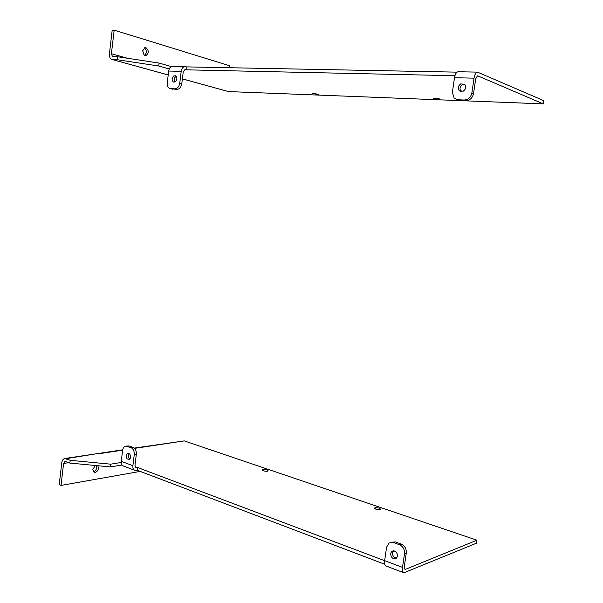 <?xml version="1.0" encoding="UTF-8"?>
<svg xmlns="http://www.w3.org/2000/svg" width="603" height="603" viewBox="0 0 603 603"><rect width="100%" height="100%" fill="white"/><g stroke="black" fill="none" stroke-linecap="round" stroke-linejoin="round"><path stroke-width="0.9" d="M122.017 464.988L110.379 466.926L69.88 463.074L65.049 461.355L63.594 463.458L61.031 485.423L140.213 471.403M95.364 465.501L92.794 469.39L94.181 472.481L95.221 472.564C98.327 470.905 99.163 468.629 97.724 465.72M96.359 465.591C97.113 468.531 96.133 470.611 93.412 471.84L93.337 471.855M403.776 572.729L386.116 566.006C384.782 565.403 384.292 563.617 384.639 560.639L386.591 547.17L389.108 542.964L393.488 542.572L399.465 544.728C403.053 546.461 404.726 549.461 404.492 553.735L402.495 567.37C402.133 570.385 402.608 572.187 403.912 572.782L476.453 543.197L476.913 540.198L184.277 440.899L134.288 448.082M121.226 462.456L110.711 464.174L70.204 460.308L64.694 458.521L96.977 453.682L66.066 458.672M121.271 461.318L132.894 465.704L134.25 454.624C134.416 451.172 133.338 448.851 131.017 447.66L125.695 446.122C124.014 446.544 122.982 447.961 122.605 450.351L121.271 461.318C121.075 463.752 121.768 465.312 123.351 465.998L134.793 470.348M384.631 560.7L137.725 467.574L137.386 470.325L384.752 564.257M390.985 542.278L395.304 541.916L401.266 544.072C404.847 545.79 406.52 548.783 406.286 553.049L404.296 566.647L405.012 569.353L405.593 569.307L476.913 540.198M131.017 447.66L133.09 447.351L129.208 445.956L125.846 446.099M391.973 557.564C390.231 555.107 390.269 553.004 392.078 551.255L394.128 550.871L396.156 552.062C397.89 554.489 397.874 556.584 396.103 558.348C394.716 559.169 393.337 558.906 391.973 557.564M396.382 558.129L393.789 556.87C392.154 554.639 392.086 552.619 393.593 550.81M127.037 458.777C125.733 456.2 126.042 454.368 127.957 453.268L129.796 454.112C131.107 456.675 130.813 458.514 128.906 459.622L127.037 458.777M129.833 459.079L129.117 458.446C128.032 456.675 128.024 455.016 129.095 453.486M133.09 447.351C135.419 448.542 136.497 450.856 136.323 454.3L134.966 465.35L135.999 467.709L137.725 467.574M263.36 470.792C265.712 471.41 267.333 471.44 268.207 470.883L267.121 470.023C264.777 469.405 263.164 469.375 262.29 469.933L263.36 470.792M375.91 509.256C378.337 509.934 379.988 509.987 380.877 509.407L379.408 508.216C376.981 507.545 375.33 507.492 374.448 508.073L375.91 509.256M132.894 465.704C132.683 468.162 133.376 469.729 134.959 470.415L137.386 470.325M61.031 485.423L59.215 484.661L61.77 462.727C62.132 460.338 63.104 458.936 64.694 458.521M110.379 466.926L110.711 464.174M69.88 463.074L70.204 460.308M144.916 47.66L145.964 47.697C149.047 50.577 149.016 53.2 145.881 55.574L144.042 54.948L142.692 50.773L144.916 47.66M229.577 67.724L229.818 65.81L114.163 30.15L112.188 30.173L109.444 53.72C109.226 56.486 109.934 58.37 111.57 59.365L117.17 59.705L158.747 66.013L169.232 68.983M144.607 55.34C146.966 52.86 146.891 50.366 144.403 47.848M474.033 78.164L454.496 77.712L452.393 92.259L454.149 98.199L457.767 99.766L464.257 100.023C468.282 99.729 470.822 97.362 471.878 92.915L474.033 78.164C474.644 74.682 475.782 72.662 477.448 72.119L543.785 100.656L543.295 103.882L228.484 91.573L182.377 78.887M171.312 66.571L159.102 63.074L117.517 56.75L112.467 56.561L111.412 53.735L114.163 30.15M174.847 88.852L176.883 89.387C179.46 89.131 181.096 87.231 181.789 83.674L179.762 83.124C179.068 86.689 177.425 88.596 174.847 88.852L169.549 88.407C167.807 87.39 167.046 85.49 167.272 82.709L168.689 71.041C169.149 68.282 170.347 66.692 172.285 66.27L173.129 66.285M457.051 72.149L186.975 66.895L186.621 69.835L454.926 75.722M454.496 77.712C455.099 74.275 456.245 72.285 457.941 71.742L458.657 71.757M456.953 99.676L459.463 100.399L465.938 100.648C469.956 100.362 472.488 98.003 473.543 93.571L475.699 78.865L477.41 75.842L477.893 75.895L477.275 75.88M176.883 89.387L170.634 88.694M464.446 84.103L462.448 84.541C459.84 86.553 459.35 88.829 460.963 91.355L461.272 91.633M460.767 83.87C458.152 85.882 457.654 88.166 459.275 90.699L463.217 91.196C465.817 89.221 466.33 86.96 464.77 84.405L460.767 83.87M176.219 76.295L175.759 76.536C174.041 78.209 173.732 80.048 174.825 82.068M173.724 75.97C171.734 78.194 171.636 80.214 173.415 82.031L175.269 81.835C177.252 79.626 177.365 77.606 175.601 75.782L173.724 75.97M313.718 93.457L318.603 94.385L312.467 93.646L313.718 93.457M434.831 98.063L439.858 98.99L438.125 99.246L433.105 98.319L434.831 98.063M181.789 83.674L183.237 71.908L185.038 69.496L185.611 69.541L184.88 69.526M186.621 69.835L185.611 69.541M186.975 66.895L172.285 66.27M179.762 83.124L181.209 71.327C181.669 68.546 182.867 66.941 184.804 66.511M543.295 103.882L477.893 75.895M159.102 63.074L158.747 66.013M117.517 56.75L117.17 59.705M184.277 440.899L134.59 448.368M122.628 450.17L98.342 453.818M68.81 462.644L63.594 463.458M404.507 568.9L405.593 569.307M127.127 446.258L129.208 445.956M404.492 553.735L406.286 553.049M399.465 544.728L401.266 544.072M393.488 542.572L395.304 541.916M134.25 454.624L136.323 454.3M384.639 560.639L402.495 567.37M135.374 467.257L136.693 467.755M112.55 59.637L168.214 74.953M175.315 76.913L176.732 77.305M182.377 78.857L228.484 91.573M127.504 58.272L111.412 53.735M170.694 88.694L172.729 89.221M465.938 100.648L464.257 100.023M473.543 93.571L471.878 92.915M457.767 99.766L459.463 100.399M181.209 71.327L168.689 71.041M144.411 68.388L112.701 59.644M122.688 449.823L97.113 453.66M392.078 551.255L393.216 550.833M144.26 68.38L168.207 74.983M175.285 76.935L176.739 77.335M112.467 56.561L112.965 56.697M460.963 91.355L459.275 90.699M174.041 82.196L173.415 82.031M477.448 72.119L457.941 71.742M145.881 55.574L145.3 55.566"/></g></svg>
